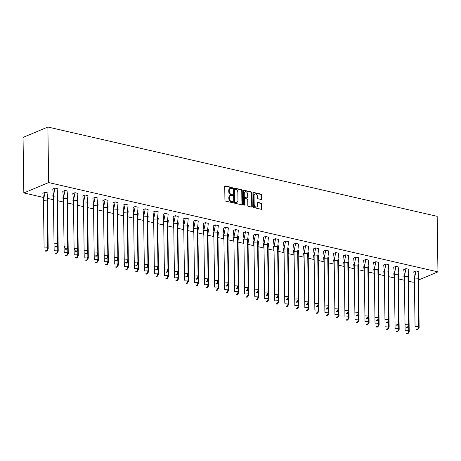 <?xml version="1.0" encoding="UTF-8"?>
<svg xmlns="http://www.w3.org/2000/svg" width="461" height="461" viewBox="0 0 461 461"><rect width="100%" height="100%" fill="white"/><g stroke="black" fill="none" stroke-linecap="round" stroke-linejoin="round"><path stroke-width="0.69" d="M232.505 188.123A0.559 0.421 67.3 0 0 232.056 187.489L225.354 185.95A0.795 0.599 67.3 0 0 224.732 186.567L224.922 200.195A0.795 0.599 67.3 0 0 225.567 201.1L232.269 202.633A0.559 0.421 67.3 0 0 232.258 201.572L231.387 201.376A2.553 1.913 67.3 0 1 229.336 198.489L229.319 197.354A2.553 1.913 67.3 0 1 230.356 195.464A2.553 1.913 67.3 0 1 231.307 195.395L232.171 195.591A0.559 0.421 67.3 0 0 232.16 194.53L231.289 194.335A2.553 1.913 67.3 0 1 229.238 191.448L229.221 190.312A2.553 1.913 67.3 0 1 230.258 188.422A2.553 1.913 67.3 0 1 231.203 188.353L232.073 188.549A0.559 0.421 67.3 0 0 232.505 188.123M231.981 188.526A0.559 0.421 67.3 0 0 231.56 187.696L224.859 186.158A0.795 0.599 67.3 0 0 224.841 186.158L225.354 185.95M232.177 202.615A0.559 0.421 67.3 0 0 231.756 201.785L230.892 201.584L231.387 201.376M232.079 195.573A0.559 0.421 67.3 0 0 231.658 194.738L230.794 194.542L231.289 194.335M261.301 199.521A0.795 0.599 67.3 0 0 261.917 198.904L261.865 195.084A0.795 0.599 67.3 0 0 261.226 194.179L253.781 192.473A0.795 0.599 67.3 0 0 253.158 193.084L253.348 206.718A0.795 0.599 67.3 0 0 253.994 207.617L261.439 209.329A0.795 0.599 67.3 0 0 262.055 208.712L261.992 204.096A0.795 0.599 67.3 0 0 261.352 203.192L258.166 202.46A0.795 0.599 67.3 0 0 257.543 203.076L257.578 205.364A2.132 1.596 67.3 0 1 256.708 206.943A2.132 1.596 67.3 0 1 254.201 204.592L254.074 195.614A2.132 1.596 67.3 0 1 254.939 194.035A2.132 1.596 67.3 0 1 257.451 196.392L257.474 197.884A0.795 0.599 67.3 0 0 258.114 198.789L261.301 199.521M48.659 182.573L437.95 271.875L437.172 216.33L47.886 127.029L23.05 137.407L23.828 192.952L48.659 182.573L47.886 127.029M242.244 190.583A0.795 0.599 67.3 0 0 241.604 189.678L234.159 187.973A0.795 0.599 67.3 0 0 233.537 188.584L233.727 202.212A0.795 0.599 67.3 0 0 234.367 203.117L241.812 204.822A0.795 0.599 67.3 0 0 242.434 204.211L242.244 190.583L241.748 190.791A0.795 0.599 67.3 0 0 241.103 189.886L233.658 188.18A0.795 0.599 67.3 0 0 233.646 188.174M243.967 190.22L251.412 191.932A0.795 0.599 67.3 0 1 252.058 192.831L252.248 206.465A0.795 0.599 67.3 0 1 251.625 207.075L248.439 206.344A0.795 0.599 67.3 0 1 247.799 205.445L247.718 199.913A0.795 0.599 67.3 0 0 247.079 199.014L244.964 198.53A0.795 0.599 67.3 0 0 244.342 199.14L244.422 204.897A0.559 0.421 67.3 0 1 243.541 204.69L243.35 190.837A0.795 0.599 67.3 0 1 243.967 190.22L243.471 190.428L250.917 192.139L251.412 191.932M408.498 281.198L413.114 282.253L414.427 281.706M418.479 280.011L437.95 271.875M404.216 280.213L398.471 278.899M394.19 277.914L388.444 276.594M384.163 275.615L378.418 274.295M374.13 273.315L368.391 271.996M364.104 271.01L358.358 269.697M354.077 268.711L348.332 267.397M344.05 266.412L338.305 265.092M334.023 264.113L328.278 262.793M323.991 261.813L318.251 260.494M313.964 259.508L308.219 258.195M303.937 257.209L298.192 255.895M293.911 254.91L288.165 253.59M283.884 252.611L278.139 251.291M273.851 250.311L268.112 248.992M263.825 248.006L258.079 246.693M253.798 245.707L248.053 244.393M243.771 243.408L238.026 242.088M233.744 241.109L227.999 239.789M223.712 238.81L217.972 237.49M213.685 236.505L207.94 235.191M203.658 234.205L197.913 232.891M193.632 231.906L187.886 230.586M183.605 229.607L177.86 228.287M173.572 227.308L167.833 225.988M163.546 225.003L157.8 223.689M153.519 222.703L147.774 221.389M143.492 220.404L137.747 219.084M133.465 218.105L127.72 216.785M123.433 215.806L117.693 214.486M113.406 213.501L107.661 212.187M103.379 211.201L97.634 209.888M93.353 208.902L87.607 207.583M83.326 206.603L77.581 205.283M73.293 204.304L67.554 202.984M63.266 201.999L57.521 200.685M53.24 199.699L47.402 198.363M43.213 197.4L23.828 192.952M57.879 188.854L54.968 188.071L52.761 189.108M43.449 200.322L44.112 247.989L47.742 247.799L47.074 200.132L43.449 200.322L45.04 192.225L42.827 193.263M45.034 192.225L47.944 193.009M67.905 191.154L64.995 190.376L62.794 191.413M53.441 195.199L52.854 195.562M57.239 195.026L57.971 195.308M77.932 193.453L75.028 192.675L72.821 193.712M63.474 197.504L62.886 197.861M67.266 197.325L67.998 197.608M87.965 195.758L85.055 194.974L82.847 196.011M73.501 199.803L72.913 200.16M77.292 199.625L78.024 199.907M97.991 198.057L95.081 197.273L92.874 198.311M83.527 202.102L82.94 202.465M87.319 201.924L88.057 202.206M108.018 200.356L105.108 199.573L102.901 200.61M93.554 204.402L92.966 204.765M97.352 204.223L98.084 204.511M118.045 202.656L115.135 201.878L112.933 202.915M103.581 206.701L102.993 207.064M107.378 206.528L108.11 206.81M128.072 204.955L125.167 204.177L122.96 205.214M113.613 209.006L113.026 209.363M117.405 208.827L118.137 209.11M138.104 207.26L135.194 206.476L132.987 207.513M123.64 211.305L123.052 211.662M127.432 211.126L128.164 211.409M148.131 209.559L145.221 208.775L143.014 209.813M133.667 213.604L133.079 213.967M137.459 213.426L138.196 213.708M158.158 211.858L155.248 211.075L153.04 212.112M143.694 215.904L143.106 216.267M147.491 215.725L148.223 216.013M168.184 214.158L165.274 213.38L163.073 214.417M153.72 218.203L153.133 218.566M157.518 218.03L158.25 218.312M178.211 216.457L175.307 215.679L173.1 216.716M163.753 220.508L163.165 220.865M167.545 220.329L168.277 220.612M188.244 218.762L185.334 217.978L183.126 219.015M173.78 222.807L173.192 223.164M177.571 222.628L178.303 222.911M198.27 221.061L195.36 220.277L193.153 221.315M183.806 225.106L183.219 225.469M187.598 224.928L188.336 225.21M208.297 223.36L205.387 222.577L203.18 223.614M193.833 227.406L193.245 227.769M197.631 227.227L198.363 227.515M218.324 225.66L215.414 224.882L213.213 225.919M203.86 229.705L203.272 230.068M207.657 229.532L208.389 229.814M228.356 227.959L225.446 227.181L223.239 228.218M213.892 232.01L213.305 232.367M217.684 231.831L218.416 232.114M238.383 230.264L235.473 229.48L233.266 230.517M223.919 234.309L223.331 234.666M227.711 234.13L228.443 234.413M248.41 232.563L245.5 231.779L243.293 232.817M233.946 236.608L233.358 236.971M237.743 236.43L238.475 236.712M258.437 234.862L255.527 234.079L253.32 235.116M243.973 238.907L243.385 239.271M247.77 238.729L248.502 239.017M268.463 237.161L265.553 236.384L263.352 237.421M253.999 241.212L253.412 241.57M257.797 241.034L258.529 241.316M278.496 239.461L275.586 238.683L273.379 239.72M264.032 243.512L263.444 243.869M267.824 243.333L268.556 243.615M288.523 241.766L285.613 240.982L283.406 242.019M274.059 245.811L273.471 246.168M277.85 245.632L278.582 245.915M298.549 244.065L295.639 243.281L293.432 244.318M284.085 248.11L283.498 248.473M287.883 247.932L288.615 248.214M308.576 246.364L305.666 245.58L303.459 246.618M294.112 250.409L293.524 250.772M297.91 250.231L298.642 250.519M318.603 248.663L315.693 247.885L313.492 248.923M304.139 252.714L303.551 253.072M307.936 252.536L308.668 252.818M328.635 250.963L325.725 250.185L323.518 251.222M314.172 255.014L313.584 255.371M317.963 254.835L318.695 255.117M338.662 253.268L335.752 252.484L333.545 253.521M324.198 257.313L323.61 257.67M327.99 257.134L328.722 257.417M348.689 255.567L345.779 254.783L343.572 255.82M334.225 259.612L333.637 259.975M338.022 259.434L338.754 259.716M358.716 257.866L355.806 257.082L353.599 258.12M344.252 261.911L343.664 262.274M348.049 261.733L348.781 262.021M368.742 260.165L365.832 259.387L363.631 260.425M354.279 264.216L353.691 264.574M358.076 264.038L358.808 264.32M378.775 262.465L375.865 261.687L373.658 262.724M364.311 266.516L363.723 266.873M368.103 266.337L368.835 266.619M388.802 264.77L385.892 263.986L383.685 265.023M374.338 268.815L373.75 269.172M378.129 268.636L378.861 268.919M398.828 267.069L395.918 266.285L393.711 267.322M384.365 271.114L383.777 271.477M388.162 270.935L388.894 271.218M408.855 269.368L405.945 268.584L403.738 269.622M394.391 273.413L393.803 273.776M398.189 273.235L398.921 273.523M418.882 271.667L415.972 270.889L413.771 271.927M404.418 275.718L403.83 276.076M408.216 275.54L408.947 275.822M230.258 188.422L229.757 188.63A2.553 1.913 67.3 0 0 228.725 190.52L229.221 190.312M230.794 194.542A2.553 1.913 67.3 0 1 228.742 191.655L228.725 190.52M230.356 195.464L229.855 195.671A2.553 1.913 67.3 0 0 228.823 197.562L229.319 197.354M230.892 201.584A2.553 1.913 67.3 0 1 228.84 198.697L228.823 197.562M241.829 204.828A0.795 0.599 67.3 0 0 241.939 204.419L241.748 190.791M234.868 189.189A0.559 0.421 67.3 0 0 234.43 189.621L234.597 201.584A0.559 0.421 67.3 0 0 235.047 202.218L235.963 202.425A2.553 1.913 67.3 0 0 236.914 202.356A2.553 1.913 67.3 0 0 237.945 200.466L237.836 192.289A2.553 1.913 67.3 0 0 235.778 189.402L234.868 189.189M234.367 189.396A0.559 0.421 67.3 0 0 233.934 189.828L234.43 189.621M236.914 202.356L236.418 202.563A2.553 1.913 67.3 0 1 235.467 202.633L234.551 202.425A0.559 0.421 67.3 0 1 234.102 201.791L233.934 189.828M251.643 207.081A0.795 0.599 67.3 0 0 251.746 206.672L251.556 193.038A0.795 0.599 67.3 0 0 250.917 192.139M244.67 198.547L244.169 198.754A0.795 0.599 67.3 0 0 243.846 199.348L243.927 205.105L244.422 204.897M247.638 194.179A2.132 1.596 67.3 0 0 245.131 191.822A2.132 1.596 67.3 0 0 244.267 193.401L244.307 196.565A0.795 0.599 67.3 0 0 244.952 197.469L247.061 197.953A0.795 0.599 67.3 0 0 247.684 197.337L247.638 194.179M245.131 191.822L244.635 192.03A2.132 1.596 67.3 0 0 243.765 193.608L244.267 193.401M247.361 197.93L246.865 198.138A0.795 0.599 67.3 0 1 246.566 198.161L244.451 197.677A0.795 0.599 67.3 0 1 243.811 196.772L243.765 193.608M254.939 194.035L254.443 194.242A2.132 1.596 67.3 0 0 253.579 195.821L254.074 195.614M256.708 206.943L256.212 207.15A2.132 1.596 67.3 0 1 253.706 204.799L253.579 195.821M261.45 209.329A0.795 0.599 67.3 0 0 261.56 208.919L261.496 204.304A0.795 0.599 67.3 0 0 260.857 203.399L257.67 202.667A0.795 0.599 67.3 0 0 257.653 202.667M261.318 199.521A0.795 0.599 67.3 0 0 261.422 199.112L261.37 195.291A0.795 0.599 67.3 0 0 260.73 194.386L253.285 192.681A0.795 0.599 67.3 0 0 253.268 192.675M46.878 251.095L48.203 248.928L47.742 247.799L46.722 250.721L45.512 250.784L45.668 251.159L46.878 251.095L46.722 250.721M45.668 251.159L45.512 250.784M48.203 248.928L47.541 201.261L47.074 200.132L47.944 192.894M47.385 198.478L47.541 201.261M43.559 199.584L42.821 193.147M57.475 197.112L57.008 195.977L57.314 194.306L57.475 197.112L58.138 244.774L56.812 246.946L56.657 246.566L55.447 246.629L55.602 247.01L56.812 246.946M55.447 246.629L55.602 247.01M53.384 196.173L57.008 195.977L57.677 243.644L54.046 243.834L53.384 196.173L54.974 188.076M52.756 188.998L53.488 195.441M56.657 246.566L57.677 243.644L58.138 244.774M57.314 194.306L57.879 188.739M54.052 243.846L54.144 250.288L57.769 250.098L57.706 245.488M56.905 253.394L58.23 251.228L57.769 250.098L56.749 253.02L55.539 253.083L55.695 253.458L56.905 253.394L56.749 253.02M55.695 253.458L55.539 253.083M58.23 251.228L57.562 203.537M57.977 195.193L57.516 200.132M53.453 201.105L52.848 195.447M67.502 199.411L67.035 198.282L67.341 196.605L67.502 199.411L68.165 247.073L66.839 249.245L66.684 248.865L65.474 248.934L65.629 249.309L64.073 246.139L64.171 252.588L67.796 252.398L67.732 247.788M66.931 255.694L68.263 253.527L67.796 252.398L66.776 255.319L65.566 255.382L65.721 255.763L66.931 255.694L66.776 255.319M65.721 255.763L65.566 255.382M68.263 253.527L67.588 205.842M68.003 197.492L67.542 202.437M63.48 203.405L62.88 197.752M77.529 201.711L77.062 200.581L77.373 198.91L77.529 201.711L78.197 249.378L76.866 251.545L76.71 251.17L75.5 251.233L75.656 251.608L74.106 248.439L74.198 254.887L77.823 254.697L77.759 250.087M76.958 257.999L78.289 255.826L77.823 254.697L76.803 257.618L75.598 257.682L75.748 258.062L76.958 257.999L76.803 257.618M75.748 258.062L75.598 257.682M78.289 255.826L77.621 208.165M78.03 199.792L77.569 204.736M73.506 205.704L72.907 200.051M84.138 250.749L84.225 257.192L87.849 256.996L87.786 252.386M86.985 260.298L88.316 258.125L87.849 256.996L86.835 259.923L85.625 259.987L85.781 260.361L86.985 260.298L86.835 259.923M85.781 260.361L85.625 259.987M88.316 258.125L87.653 210.464M88.057 202.091L87.602 207.035M83.533 208.009L82.934 202.35M94.165 253.049L94.251 259.491L97.882 259.301L97.813 254.685M97.017 262.597L98.343 260.43L97.882 259.301L96.862 262.223L95.652 262.286L95.807 262.661L97.017 262.597L96.862 262.223M95.807 262.661L95.652 262.286M98.343 260.43L97.68 212.763M98.084 204.396L97.628 209.334M93.566 210.308L92.961 204.649M65.629 249.309L66.839 249.245M65.474 248.934L64.073 246.139L63.411 198.472L65.001 190.376M62.782 191.298L63.514 197.746M63.411 198.472L67.035 198.282L67.704 245.944L68.165 247.073M64.073 246.139L67.704 245.944L66.684 248.865M67.341 196.605L67.911 191.044M75.656 251.608L76.866 251.545M75.5 251.233L74.106 248.439L73.437 200.771L75.028 192.675M72.815 193.597L73.541 200.045M73.437 200.771L77.062 200.581L77.73 248.249L78.197 249.378M74.106 248.439L77.73 248.249L76.71 251.17M77.373 198.91L77.938 193.343M87.555 204.01L87.094 202.88L87.4 201.209L87.555 204.01L88.224 251.677L86.893 253.844L86.737 253.469L85.533 253.533L85.683 253.907L86.893 253.844M85.533 253.533L85.683 253.907M83.464 203.071L87.094 202.88L87.757 250.548L84.133 250.738L83.464 203.071L85.06 194.974M82.842 195.896L83.568 202.344M86.737 253.469L87.757 250.548L88.224 251.677M87.4 201.209L87.965 195.643M97.582 206.309L97.121 205.18L97.427 203.508L97.582 206.309L98.251 253.976L96.919 256.143L96.764 255.769L95.56 255.832L95.715 256.212L96.919 256.143M95.56 255.832L95.715 256.212M93.497 205.37L97.121 205.18L97.784 252.847L94.159 253.037L93.497 205.37L95.087 197.273M92.868 198.201L93.595 204.644M96.764 255.769L97.784 252.847L98.251 253.976M97.427 203.508L97.991 197.942M107.615 208.614L107.148 207.479L107.453 205.808L107.615 208.614L108.277 256.276L106.952 258.448L106.796 258.068L105.586 258.131L105.742 258.512L106.952 258.448M105.586 258.131L105.742 258.512M103.523 207.675L107.148 207.479L107.816 255.146L104.186 255.336L103.523 207.675L105.114 199.578M102.895 200.5L103.627 206.943M106.796 258.068L107.816 255.146L108.277 256.276M107.453 205.808L108.018 200.241M104.192 255.348L104.284 261.79L107.909 261.6L107.845 256.99M107.044 264.896L108.37 262.73L107.909 261.6L106.889 264.522L105.678 264.585L105.834 264.96L107.044 264.896L106.889 264.522M105.834 264.96L105.678 264.585M108.37 262.73L107.701 215.039M108.116 206.695L107.655 211.634M103.592 212.607L102.987 206.949M117.641 210.913L117.175 209.784L117.48 208.107L117.641 210.913L118.304 258.575L116.979 260.747L116.823 260.367L115.613 260.436L115.769 260.811L116.979 260.747M115.613 260.436L115.769 260.811M113.55 209.974L117.175 209.784L117.843 257.445L114.213 257.641L113.55 209.974L115.141 201.878M112.928 202.8L113.654 209.248M116.823 260.367L117.843 257.445L118.304 258.575M117.48 208.107L118.051 202.546M114.219 257.647L114.311 264.09L117.935 263.899L117.872 259.289M117.071 267.196L118.402 265.029L117.935 263.899L116.915 266.821L115.705 266.884L115.861 267.265L117.071 267.196L116.915 266.821M115.861 267.265L115.705 266.884M118.402 265.029L117.728 217.344M118.143 208.994L117.682 213.939M113.619 214.907L113.02 209.254M127.668 213.213L127.201 212.083L127.513 210.412L127.668 213.213L128.337 260.88L127.006 263.047L126.85 262.672L125.64 262.735L125.795 263.11L127.006 263.047M125.64 262.735L125.795 263.11M123.577 212.273L127.201 212.083L127.87 259.75L124.245 259.941L123.577 212.273L125.167 204.177M122.954 205.099L123.681 211.547M126.85 262.672L127.87 259.75L128.337 260.88M127.513 210.412L128.077 204.845M124.245 259.946L124.337 266.389L127.962 266.199L127.899 261.589M127.098 269.501L128.429 267.328L127.962 266.199L126.942 269.12L125.738 269.184L125.893 269.564L127.098 269.501L126.942 269.12M125.893 269.564L125.738 269.184M128.429 267.328L127.76 219.643M128.17 211.294L127.709 216.238M123.646 217.206L123.047 211.553M137.695 215.512L137.234 214.382L137.539 212.711L137.695 215.512L138.363 263.179L137.032 265.346L136.877 264.971L135.672 265.035L135.822 265.409L137.032 265.346M135.672 265.035L135.822 265.409M133.604 214.572L137.234 214.382L137.897 262.05L134.272 262.24L133.604 214.572L135.2 206.476M132.981 207.398L133.707 213.846M136.877 264.971L137.897 262.05L138.363 263.179M137.539 212.711L138.104 207.145M134.278 262.251L134.364 268.694L137.989 268.498L137.925 263.888M137.124 271.8L138.456 269.627L137.989 268.498L136.975 271.425L135.764 271.489L135.92 271.863L137.124 271.8L136.975 271.425M135.92 271.863L135.764 271.489M138.456 269.627L137.793 221.966M138.196 213.593L137.741 218.537M133.673 219.511L133.073 213.852M147.727 217.811L147.261 216.682L147.566 215.01L147.727 217.811L148.39 265.478L147.059 267.645L146.903 267.271L145.699 267.334L145.855 267.714L147.059 267.645M145.699 267.334L145.855 267.714M143.636 216.872L147.261 216.682L147.923 264.349L144.299 264.539L143.636 216.872L145.227 208.775M143.008 209.703L143.734 216.146M146.903 267.271L147.923 264.349L148.39 265.478M147.566 215.01L148.131 209.444M144.305 264.551L144.391 270.993L148.021 270.803L147.952 266.187M147.157 274.099L148.482 271.932L148.021 270.803L147.001 273.725L145.791 273.788L145.947 274.162L147.157 274.099L147.001 273.725M145.947 274.162L145.791 273.788M148.482 271.932L147.82 224.265M148.223 215.898L147.768 220.836M143.705 221.81L143.1 216.151M157.754 220.116L157.287 218.981L157.593 217.31L157.754 220.116L158.417 267.778L157.092 269.95L156.936 269.57L155.726 269.633L155.881 270.013L157.092 269.95M155.726 269.633L155.881 270.013M153.663 219.177L157.287 218.981L157.956 266.648L154.326 266.838L153.663 219.177L155.253 211.08M153.035 212.002L153.767 218.445M156.936 269.57L157.956 266.648L158.417 267.778M157.593 217.31L158.163 211.743M154.331 266.85L154.423 273.292L158.048 273.102L157.985 268.492M157.184 276.398L158.509 274.232L158.048 273.102L157.028 276.024L155.818 276.087L155.974 276.462L157.184 276.398L157.028 276.024M155.974 276.462L155.818 276.087M158.509 274.232L157.846 226.564M158.256 218.197L157.795 223.141M153.732 224.109L153.133 218.451M167.781 222.415L167.314 221.286L167.625 219.609L167.781 222.415L168.444 270.077L167.118 272.249L166.963 271.869L165.753 271.938L165.908 272.313L167.118 272.249M165.753 271.938L165.908 272.313M163.69 221.476L167.314 221.286L167.983 268.947L164.358 269.143L163.69 221.476L165.28 213.38M163.067 214.302L163.793 220.75M166.963 271.869L167.983 268.947L168.444 270.077M167.625 219.609L168.19 214.048M164.358 269.149L164.45 275.592L168.075 275.401L168.011 270.791M167.21 278.698L168.542 276.531L168.075 275.401L167.055 278.323L165.845 278.386L166 278.767L167.21 278.698L167.055 278.323M166 278.767L165.845 278.386M168.542 276.531L167.873 228.863M168.282 220.496L167.821 225.441M163.759 226.409L163.159 220.756M177.808 224.714L177.341 223.585L177.652 221.914L177.808 224.714L178.476 272.382L177.145 274.549L176.989 274.174L175.779 274.237L175.935 274.612L177.145 274.549M175.779 274.237L175.935 274.612M173.716 223.775L177.341 223.585L178.009 271.252L174.385 271.443L173.716 223.775L175.313 215.679M173.094 216.601L173.82 223.049M176.989 274.174L178.009 271.252L178.476 272.382M177.652 221.914L178.217 216.347M174.385 271.448L174.477 277.891L178.102 277.701L178.038 273.091M177.237 281.003L178.568 278.83L178.102 277.701L177.082 280.622L175.877 280.686L176.033 281.066L177.237 281.003L177.082 280.622M176.033 281.066L175.877 280.686M178.568 278.83L177.9 231.145M178.309 222.796L177.848 227.74M173.785 228.714L173.186 223.055M187.834 227.014L187.373 225.884L187.679 224.213L187.834 227.014L188.503 274.681L187.172 276.848L187.016 276.473L185.812 276.537L185.962 276.911L187.172 276.848M185.812 276.537L185.962 276.911M183.743 226.074L187.373 225.884L188.036 273.552L184.412 273.742L183.743 226.074L185.339 217.978M183.121 218.9L183.847 225.348M187.016 276.473L188.036 273.552L188.503 274.681M187.679 224.213L188.244 218.647M184.417 273.753L184.504 280.196L188.128 280L188.065 275.39M187.264 283.302L188.595 281.129L188.128 280L187.114 282.927L185.904 282.991L186.06 283.365L187.264 283.302L187.114 282.927M186.06 283.365L185.904 282.991M188.595 281.129L187.927 233.456M188.336 225.101L187.881 230.039M183.812 231.013L183.213 225.354M197.867 229.313L197.4 228.183L197.706 226.512L197.867 229.313L198.53 276.98L197.199 279.147L197.049 278.772L195.839 278.836L195.994 279.216L197.199 279.147M195.839 278.836L195.994 279.216M193.776 228.374L197.4 228.183L198.063 275.851L194.438 276.041L193.776 228.374L195.366 220.277M193.147 221.205L193.874 227.648M197.049 278.772L198.063 275.851L198.53 276.98M197.706 226.512L198.27 220.946M194.444 276.053L194.53 282.495L198.161 282.305L198.092 277.689M197.296 285.601L198.622 283.434L198.161 282.305L197.141 285.226L195.931 285.29L196.086 285.664L197.296 285.601L197.141 285.226M196.086 285.664L195.931 285.29M198.622 283.434L197.959 235.767M198.363 227.4L197.907 232.338M193.845 233.312L193.24 227.653M207.894 231.618L207.427 230.483L207.732 228.812L207.894 231.618L208.556 279.28L207.231 281.452L207.075 281.072L205.865 281.135L206.021 281.515L207.231 281.452M205.865 281.135L206.021 281.515M203.802 230.679L207.427 230.483L208.095 278.15L204.465 278.34L203.802 230.679L205.393 222.582M203.174 223.504L203.906 229.947M207.075 281.072L208.095 278.15L208.556 279.28M207.732 228.812L208.303 223.245M204.471 278.352L204.563 284.794L208.188 284.604L208.124 279.994M207.323 287.9L208.654 285.734L208.188 284.604L207.168 287.526L205.958 287.589L206.113 287.964L207.323 287.9L207.168 287.526M206.113 287.964L205.958 287.589M208.654 285.734L207.986 238.066M208.395 229.699L207.934 234.643M203.871 235.611L203.272 229.953M217.92 233.917L217.454 232.788L217.765 231.111L217.92 233.917L218.583 281.579L217.258 283.751L217.102 283.371L215.892 283.44L216.048 283.815L217.258 283.751M215.892 283.44L216.048 283.815M213.829 232.978L217.454 232.788L218.122 280.449L214.498 280.645L213.829 232.978L215.42 224.882M213.207 225.804L213.933 232.252M217.102 283.371L218.122 280.449L218.583 281.579M217.765 231.111L218.33 225.55M214.498 280.651L214.59 287.094L218.214 286.903L218.151 282.293M217.35 290.2L218.681 288.033L218.214 286.903L217.194 289.825L215.984 289.888L216.14 290.269L217.35 290.2L217.194 289.825M216.14 290.269L215.984 289.888M218.681 288.033L218.013 240.365M218.422 231.998L217.961 236.942M213.898 237.911L213.299 232.258M227.947 236.216L227.48 235.087L227.792 233.416L227.947 236.216L228.616 283.884L227.285 286.05L227.129 285.676L225.919 285.739L226.074 286.114L227.285 286.05M225.919 285.739L226.074 286.114M223.856 235.277L227.48 235.087L228.149 282.754L224.524 282.945L223.856 235.277L225.452 227.181M223.233 228.103L223.96 234.551M227.129 285.676L228.149 282.754L228.616 283.884M227.792 233.416L228.356 227.849M224.524 282.95L224.616 289.393L228.241 289.203L228.178 284.593M227.377 292.505L228.708 290.332L228.241 289.203L227.221 292.124L226.017 292.188L226.172 292.568L227.377 292.505L227.221 292.124M226.172 292.568L226.017 292.188M228.708 290.332L228.039 242.67M228.449 234.297L227.988 239.242M223.925 240.216L223.326 234.557M237.974 238.516L237.513 237.386L237.818 235.715L237.974 238.516L238.642 286.183L237.311 288.35L237.156 287.975L235.951 288.039L236.101 288.413L237.311 288.35M235.951 288.039L236.101 288.413M233.883 237.576L237.513 237.386L238.176 285.054L234.551 285.244L233.883 237.576L235.479 229.48M233.26 230.402L233.986 236.85M237.156 287.975L238.176 285.054L238.642 286.183M237.818 235.715L238.383 230.148M234.557 285.255L234.643 291.698L238.268 291.502L238.204 286.892M237.403 294.804L238.735 292.631L238.268 291.502L237.254 294.429L236.044 294.493L236.199 294.867L237.403 294.804L237.254 294.429M236.199 294.867L236.044 294.493M238.735 292.631L238.066 244.947M238.475 236.602L238.02 241.541M233.952 242.515L233.352 236.856M248.006 240.815L247.54 239.685L247.845 238.014L248.006 240.815L248.669 288.482L247.338 290.649L247.188 290.274L245.978 290.338L246.134 290.718L247.338 290.649M245.978 290.338L246.134 290.718M243.915 239.876L247.54 239.685L248.202 287.353L244.578 287.543L243.915 239.876L245.506 231.779M243.287 232.707L244.013 239.15M247.188 290.274L248.202 287.353L248.669 288.482M247.845 238.014L248.41 232.448M244.584 287.555L244.67 293.997L248.3 293.807L248.231 289.191M247.436 297.103L248.761 294.936L248.3 293.807L247.28 296.728L246.07 296.792L246.226 297.166L247.436 297.103L247.28 296.728M246.226 297.166L246.07 296.792M248.761 294.936L248.093 247.246M248.502 238.902L248.047 243.84M243.984 244.814L243.379 239.155M258.033 243.12L257.566 241.985L257.872 240.314L258.033 243.12L258.696 290.782L257.371 292.954L257.215 292.574L256.005 292.637L256.16 293.017L257.371 292.954M256.005 292.637L256.16 293.017M253.942 242.181L257.566 241.985L258.235 289.652L254.605 289.842L253.942 242.181L255.532 234.084M253.314 235.006L254.046 241.449M257.215 292.574L258.235 289.652L258.696 290.782M257.872 240.314L258.442 234.747M254.61 289.854L254.703 296.296L258.327 296.106L258.264 291.496M257.463 299.402L258.794 297.236L258.327 296.106L257.307 299.028L256.097 299.091L256.253 299.466L257.463 299.402L257.307 299.028M256.253 299.466L256.097 299.091M258.794 297.236L258.12 249.545M258.535 241.201L258.074 246.145M254.011 247.113L253.412 241.455M268.06 245.419L267.593 244.29L267.904 242.613L268.06 245.419L268.723 293.081L267.397 295.253L267.242 294.879L266.032 294.942L266.187 295.317L267.397 295.253M266.032 294.942L266.187 295.317M263.969 244.48L267.593 244.29L268.262 291.951L264.637 292.147L263.969 244.48L265.559 236.384M263.346 237.306L264.072 243.754M267.242 294.879L268.262 291.951L268.723 293.081M267.904 242.613L268.469 237.052M264.637 292.153L264.729 298.595L268.354 298.405L268.29 293.795M267.489 301.701L268.821 299.535L268.354 298.405L267.334 301.327L266.124 301.39L266.279 301.771L267.489 301.701L267.334 301.327M266.279 301.771L266.124 301.39M268.821 299.535L268.152 251.867M268.561 243.5L268.1 248.444M264.038 249.413L263.438 243.76M278.087 247.718L277.62 246.589L277.931 244.918L278.087 247.718L278.755 295.386L277.424 297.552L277.268 297.178L276.058 297.241L276.214 297.616L277.424 297.552M276.058 297.241L276.214 297.616M273.995 246.779L277.62 246.589L278.288 294.256L274.664 294.446L273.995 246.779L275.592 238.683M273.373 239.605L274.099 246.053M277.268 297.178L278.288 294.256L278.755 295.386M277.931 244.918L278.496 239.351M274.664 294.452L274.756 300.895L278.381 300.705L278.317 296.095M277.516 304.006L278.847 301.834L278.381 300.705L277.361 303.626L276.156 303.69L276.312 304.07L277.516 304.006L277.361 303.626M276.312 304.07L276.156 303.69M278.847 301.834L278.179 254.172M278.588 245.799L278.127 250.744M274.065 251.718L273.465 246.059M288.113 250.018L287.652 248.888L287.958 247.217L288.113 250.018L288.782 297.685L287.451 299.852L287.295 299.477L286.091 299.541L286.241 299.915L287.451 299.852M286.091 299.541L286.241 299.915M284.022 249.078L287.652 248.888L288.315 296.556L284.691 296.746L284.022 249.078L285.618 240.982M283.4 241.904L284.126 248.352M287.295 299.477L288.315 296.556L288.782 297.685M287.958 247.217L288.523 241.65M284.696 296.757L284.783 303.2L288.407 303.004L288.344 298.394M287.549 306.306L288.874 304.133L288.407 303.004L287.393 305.931L286.183 305.995L286.339 306.369L287.549 306.306L287.393 305.931M286.339 306.369L286.183 305.995M288.874 304.133L288.211 256.472M288.615 248.104L288.16 253.043M284.091 254.017L283.492 248.358M298.146 252.317L297.679 251.187L297.985 249.516L298.146 252.317L298.809 299.984L297.478 302.151L297.328 301.776L296.118 301.84L296.273 302.22L297.478 302.151M296.118 301.84L296.273 302.22M294.055 251.378L297.679 251.187L298.342 298.855L294.717 299.045L294.055 251.378L295.645 243.281M293.427 244.209L294.153 250.651M297.328 301.776L298.342 298.855L298.809 299.984M297.985 249.516L298.549 243.95M294.723 299.056L294.81 305.499L298.44 305.309L298.371 300.693M297.576 308.605L298.901 306.438L298.44 305.309L297.42 308.23L296.21 308.294L296.365 308.668L297.576 308.605L297.42 308.23M296.365 308.668L296.21 308.294M298.901 306.438L298.232 258.748M298.642 250.404L298.186 255.342M294.124 256.316L293.519 250.657M308.173 254.622L307.706 253.487L308.011 251.815L308.173 254.622L308.835 302.283L307.51 304.456L307.354 304.076L306.144 304.139L306.3 304.519L307.51 304.456M306.144 304.139L306.3 304.519M304.081 253.683L307.706 253.487L308.374 301.154L304.744 301.344L304.081 253.683L305.672 245.586M303.453 246.508L304.185 252.951M307.354 304.076L308.374 301.154L308.835 302.283M308.011 251.815L308.582 246.249M304.75 301.356L304.842 307.798L308.467 307.608L308.403 302.998M307.602 310.904L308.933 308.737L308.467 307.608L307.447 310.53L306.237 310.593L306.392 310.968L307.602 310.904L307.447 310.53M306.392 310.968L306.237 310.593M308.933 308.737L308.259 261.047M308.674 252.703L308.213 257.647M304.151 258.615L303.551 252.956M318.199 256.921L317.733 255.792L318.044 254.115L318.199 256.921L318.862 304.583L317.537 306.755L317.381 306.381L316.171 306.444L316.327 306.819L317.537 306.755M316.171 306.444L316.327 306.819M314.108 255.982L317.733 255.792L318.401 303.453L314.777 303.649L314.108 255.982L315.699 247.885M313.486 248.807L314.212 255.256M317.381 306.381L318.401 303.453L318.862 304.583M318.044 254.115L318.609 248.554M314.777 303.655L314.869 310.097L318.493 309.907L318.43 305.297M317.629 313.203L318.96 311.037L318.493 309.907L317.473 312.829L316.263 312.892L316.419 313.273L317.629 313.203L317.473 312.829M316.419 313.273L316.263 312.892M318.96 311.037L318.292 263.352M318.701 255.002L318.24 259.946M314.177 260.914L313.578 255.261M328.226 259.22L327.759 258.091L328.071 256.42L328.226 259.22L328.895 306.888L327.564 309.054L327.408 308.68L326.198 308.743L326.353 309.118L327.564 309.054M326.198 308.743L326.353 309.118M324.135 258.281L327.759 258.091L328.428 305.758L324.803 305.948L324.135 258.281L325.731 250.185M323.513 251.107L324.239 257.555M327.408 308.68L328.428 305.758L328.895 306.888M328.071 256.42L328.635 250.853M324.803 305.954L324.896 312.397L328.52 312.206L328.457 307.596M327.656 315.508L328.987 313.336L328.52 312.206L327.5 315.128L326.296 315.191L326.451 315.572L327.656 315.508L327.5 315.128M326.451 315.572L326.296 315.191M328.987 313.336L328.318 265.674M328.728 257.301L328.267 262.246M324.204 263.219L323.605 257.561M338.253 261.52L337.792 260.39L338.097 258.719L338.253 261.52L338.921 309.187L337.59 311.354L337.435 310.979L336.23 311.042L336.386 311.417L337.59 311.354M336.23 311.042L336.386 311.417M334.162 260.58L337.792 260.39L338.455 308.057L334.83 308.248L334.162 260.58L335.758 252.484M333.539 253.406L334.265 259.854M337.435 310.979L338.455 308.057L338.921 309.187M338.097 258.719L338.662 253.152M334.836 308.259L334.922 314.702L338.547 314.506L338.483 309.896M337.688 317.808L339.014 315.635L338.547 314.506L337.533 317.433L336.323 317.496L336.478 317.871L337.688 317.808L337.533 317.433M336.478 317.871L336.323 317.496M339.014 315.635L338.351 267.974M338.754 259.606L338.299 264.545M334.231 265.519L333.631 259.86M348.286 263.819L347.819 262.689L348.124 261.018L348.286 263.819L348.948 311.486L347.617 313.653L347.467 313.278L346.257 313.342L346.413 313.722L347.617 313.653M346.257 313.342L346.413 313.722M344.194 262.879L347.819 262.689L348.481 310.357L344.857 310.547L344.194 262.879L345.785 254.783M343.566 255.711L344.298 262.153M347.467 313.278L348.481 310.357L348.948 311.486M348.124 261.018L348.689 255.452M344.863 310.558L344.949 317.001L348.579 316.811L348.51 312.195M347.715 320.107L349.04 317.94L348.579 316.811L347.559 319.732L346.349 319.796L346.505 320.17L347.715 320.107L347.559 319.732M346.505 320.17L346.349 319.796M349.04 317.94L348.378 270.273M348.787 261.906L348.326 266.844M344.263 267.818L343.658 262.159M358.312 266.124L357.845 264.989L358.151 263.317L358.312 266.124L358.975 313.785L357.65 315.958L357.494 315.578L356.284 315.641L356.439 316.021L357.65 315.958M356.284 315.641L356.439 316.021M354.221 265.184L357.845 264.989L358.514 312.656L354.884 312.846L354.221 265.184L355.811 257.088M353.593 258.01L354.325 264.453M357.494 315.578L358.514 312.656L358.975 313.785M358.151 263.317L358.721 257.751M354.889 312.858L354.982 319.3L358.606 319.11L358.543 314.5M357.742 322.406L359.073 320.239L358.606 319.11L357.586 322.032L356.376 322.095L356.532 322.47L357.742 322.406L357.586 322.032M356.532 322.47L356.376 322.095M359.073 320.239L358.399 272.549M358.814 264.205L358.353 269.149M354.29 270.117L353.691 264.458M368.339 268.423L367.872 267.294L368.183 265.617L368.339 268.423L369.002 316.085L367.676 318.257L367.521 317.883L366.311 317.946L366.466 318.32L367.676 318.257M366.311 317.946L366.466 318.32M364.248 267.484L367.872 267.294L368.541 314.955L364.916 315.151L364.248 267.484L365.838 259.387M363.625 260.309L364.351 266.758M367.521 317.883L368.541 314.955L369.002 316.085M368.183 265.617L368.748 260.056M364.916 315.157L365.008 321.599L368.633 321.409L368.57 316.799M367.769 324.705L369.1 322.539L368.633 321.409L367.613 324.331L366.403 324.394L366.558 324.775L367.769 324.705L367.613 324.331M366.558 324.775L366.403 324.394M369.1 322.539L368.431 274.854M368.84 266.504L368.379 271.448M364.317 272.416L363.717 266.763M378.366 270.722L377.905 269.593L378.21 267.922L378.366 270.722L379.034 318.39L377.703 320.556L377.547 320.182L376.337 320.245L376.493 320.62L377.703 320.556M376.337 320.245L376.493 320.62M374.274 269.783L377.905 269.593L378.567 317.26L374.943 317.45L374.274 269.783L375.871 261.687M373.652 262.609L374.378 269.057M377.547 320.182L378.567 317.26L379.034 318.39M378.21 267.922L378.775 262.355M374.943 317.456L375.035 323.899L378.66 323.708L378.596 319.098M377.795 327.01L379.126 324.838L378.66 323.708L377.64 326.63L376.435 326.693L376.591 327.074L377.795 327.01L377.64 326.63M376.591 327.074L376.435 326.693M379.126 324.838L378.458 277.153M378.867 268.803L378.412 273.748M374.344 274.721L373.744 269.063M388.393 273.021L387.932 271.892L388.237 270.221L388.393 273.021L389.061 320.689L387.73 322.856L387.574 322.481L386.37 322.544L386.525 322.919L387.73 322.856M386.37 322.544L386.525 322.919M384.301 272.082L387.932 271.892L388.594 319.559L384.97 319.75L384.301 272.082L385.897 263.986M383.679 264.908L384.405 271.356M387.574 322.481L388.594 319.559L389.061 320.689M388.237 270.221L388.802 264.654M384.975 319.761L385.062 326.204L388.686 326.008L388.623 321.398M387.828 329.31L389.153 327.137L388.686 326.008L387.672 328.935L386.462 328.998L386.618 329.373L387.828 329.31L387.672 328.935M386.618 329.373L386.462 328.998M389.153 327.137L388.49 279.475M388.894 271.108L388.439 276.047M384.37 277.021L383.771 271.362M398.425 275.321L397.958 274.191L398.264 272.52L398.425 275.321L399.088 322.988L397.757 325.155L397.607 324.78L396.397 324.844L396.552 325.224L397.757 325.155M396.397 324.844L396.552 325.224M394.334 274.381L397.958 274.191L398.621 321.859L394.996 322.049L394.334 274.381L395.924 266.285M393.706 267.213L394.437 273.655M397.607 324.78L398.621 321.859L399.088 322.988M398.264 272.52L398.828 266.954M395.002 322.06L395.089 328.503L398.719 328.313L398.656 323.697M397.855 331.609L399.18 329.442L398.719 328.313L397.699 331.234L396.489 331.298L396.644 331.672L397.855 331.609L397.699 331.234M396.644 331.672L396.489 331.298M399.18 329.442L398.517 281.775M398.926 273.408L398.465 278.346M394.403 279.32L393.798 273.661M408.452 277.626L407.985 276.491L408.29 274.819L408.452 277.626L409.114 325.287L407.789 327.46L407.633 327.08L406.423 327.143L406.579 327.523L407.789 327.46M406.423 327.143L406.579 327.523M404.36 276.686L407.985 276.491L408.653 324.158L405.023 324.348L404.36 276.686L405.951 268.59M403.732 269.512L404.464 275.955M407.633 327.08L408.653 324.158L409.114 325.287M408.29 274.819L408.861 269.253M405.029 324.36L405.121 330.802L408.746 330.612L408.682 326.002M407.881 333.908L409.212 331.741L408.746 330.612L407.726 333.534L406.516 333.597L406.671 333.971L407.881 333.908L407.726 333.534M406.671 333.971L406.516 333.597M409.212 331.741L408.544 284.074M408.953 275.707L408.492 280.651M404.43 281.619L403.83 275.96M418.479 279.925L418.012 278.796L418.323 277.119L418.479 279.925L419.141 327.587L417.816 329.759L417.66 329.385L416.45 329.448L416.606 329.822L417.816 329.759M416.45 329.448L416.606 329.822M414.387 278.986L418.012 278.796L418.68 326.457L415.056 326.653L414.387 278.986L415.978 270.889M413.765 271.811L414.491 278.26M417.66 329.385L418.68 326.457L419.141 327.587M418.323 277.119L418.888 271.558M231.56 187.696L232.056 187.489M231.756 201.785L232.258 201.572M231.658 194.738L232.16 194.53M228.742 191.655L229.238 191.448M228.84 198.697L229.336 198.489M241.939 204.419L242.434 204.211M233.658 188.18L234.159 187.973M241.103 189.886L241.604 189.678M234.102 201.791L234.597 201.584M234.551 202.425L235.047 202.218M235.467 202.633L235.963 202.425M251.556 193.038L252.058 192.831M251.746 206.672L252.248 206.465M243.846 199.348L244.342 199.14M243.811 196.772L244.307 196.565M244.451 197.677L244.952 197.469M246.566 198.161L247.061 197.953M253.706 204.799L254.201 204.592M257.67 202.667L258.166 202.46M260.857 203.399L261.352 203.192M261.496 204.304L261.992 204.096M261.56 208.919L262.055 208.712M253.285 192.681L253.781 192.473M260.73 194.386L261.226 194.179M261.37 195.291L261.865 195.084M261.422 199.112L261.917 198.904M234.159 189.413L234.655 189.206"/></g></svg>
